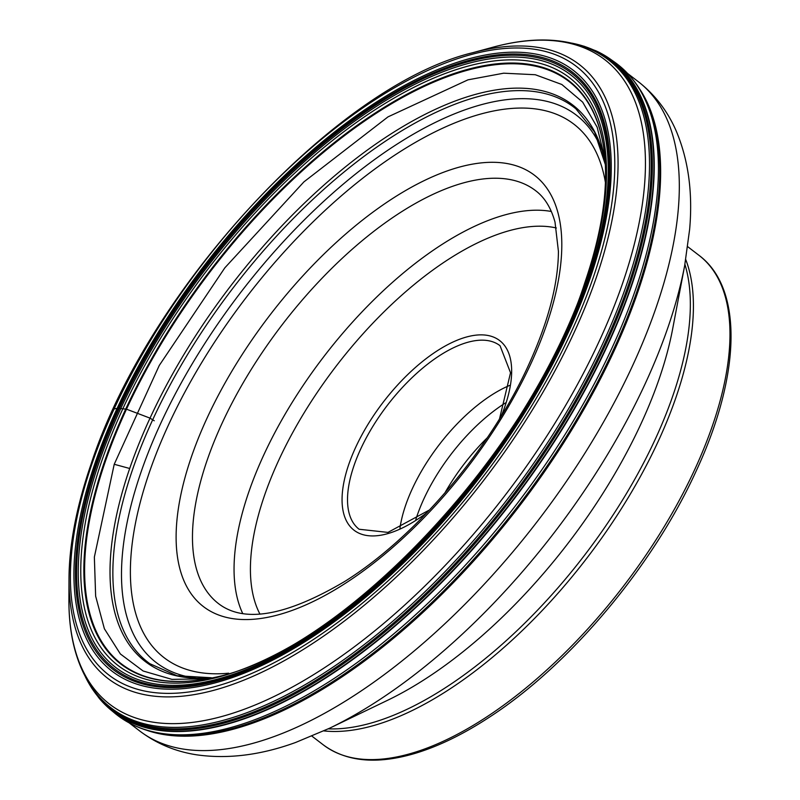 <?xml version="1.0" encoding="UTF-8"?>
<svg xmlns="http://www.w3.org/2000/svg" width="800" height="800" viewBox="0 0 800 800"><rect width="100%" height="100%" fill="white"/><g stroke="black" fill="none" stroke-linecap="round" stroke-linejoin="round"><path stroke-width="1.2" d="M605.34 164.57A350.88 160.93 127.5 0 0 391.13 133.83A350.88 160.93 127.5 0 0 129.69 468.49A1769.23 928.53 -161 0 0 114.22 464.29L94.36 557.08L95.64 596.14L104.38 628.76L120.36 653.96L143.11 670.99L171.93 679.37L206.02 678.82M263.9 661.79L285.14 651.67M114.22 464.29L159.26 365.46L224.85 267.81L303.93 181.87L387.99 116.88L467.97 79.84L503.7 73.19L535.28 74.73L561.83 84.49L582.66 102.12L597.17 127.22L605 159.06M147.99 730.71A409.32 187.73 -52.5 0 0 613.97 351.21A409.32 187.73 -52.5 0 0 640.15 89.72M505.41 402.96A117.63 53.95 -52.5 0 0 423.98 498.65A117.63 53.95 -52.5 0 0 415.81 519.65M509.54 385.46A115.7 53.07 -52.5 0 0 412.35 488.65A115.7 53.07 -52.5 0 0 399.97 528.16M154.24 420.76L150.03 418.14A1769.23 694.12 -155.2 0 0 135.15 412.47A1936.06 759.57 -155.2 0 0 126.48 409.19L118.42 408.29A11.87 4.66 -155.2 0 0 117.11 408.4L114.15 408.9A4.63 1.82 -155.2 0 0 113.16 409.96M659.36 157.44A409.28 187.72 127.5 0 1 636.8 291.83A409.28 187.72 -52.5 0 1 218.37 731.78L218.37 731.78C175.31 740.37 140.78 734.17 114.78 713.17A410.45 188.25 -52.5 0 0 384.85 641.24A410.45 188.25 -52.5 0 0 635.42 289.9A410.45 188.25 127.5 0 0 614.64 62.17C641.63 81.86 656.54 113.61 659.36 157.44M603.7 54.86A410.26 188.16 127.5 0 1 610.5 59.23A410.26 188.16 127.5 0 1 610.55 59.27A410.26 188.16 127.5 0 1 631.24 286.83A410.26 188.16 -52.5 0 1 380.86 637.94A410.26 188.16 -52.5 0 1 110.93 709.98A410.26 188.16 -52.5 0 1 110.88 709.94L99.13 698.2A410.21 188.14 -52.5 0 0 368.05 647.63A410.21 188.14 -52.5 0 0 630.92 286.62A410.21 188.14 127.5 0 0 596.13 50.91L610.5 59.23M572.46 43.27A409.69 187.9 127.5 0 1 629.4 285.84A409.69 187.9 -52.5 0 1 349.65 659.26A409.69 187.9 -52.5 0 1 85.63 677.3M580.67 45.55A409.03 187.6 127.5 0 1 628.23 285.43A409.03 187.6 -52.5 0 1 355.84 653.2A409.03 187.6 -52.5 0 1 89.96 684.65M588.72 48.51A408.44 187.33 127.5 0 1 626.6 284.63A408.44 187.33 127.5 0 1 362.2 646.14A408.44 187.33 127.5 0 1 94.9 691.66C77.38 668.42 68.72 637.66 68.91 599.38A406.38 186.39 127.5 0 0 299.3 683.17A406.38 186.39 127.5 0 0 622.66 283.13A406.38 186.39 127.5 0 0 492.86 47.23C529.79 37.17 561.74 37.59 588.72 48.51M472.76 52.7C336.55 85.21 147.5 289.79 90.79 464.96C76.5 506.69 69.23 544.56 69 578.55A387.03 177.51 -52.5 0 0 288.41 658.35A387.03 177.51 -52.5 0 0 596.37 277.36A387.03 177.51 -52.5 0 0 472.76 52.7L492.86 47.23M593.28 277.42A383.75 176.01 -52.5 0 0 448.74 61.76A383.75 176.01 -52.5 0 0 91.91 463.96A383.75 176.01 -52.5 0 0 236.45 679.62A383.75 176.01 -52.5 0 0 593.28 277.42M95.16 462.75A378.78 173.73 127.5 0 1 447.36 65.77A378.78 173.73 127.5 0 1 590.03 278.63A378.78 173.73 127.5 0 1 237.83 675.61A378.78 173.73 127.5 0 1 95.16 462.75M104.9 704.49A410.26 188.16 -52.5 0 0 110.88 709.94M605.35 164.61L594.55 131.97L575.91 108.82A349.83 160.45 127.5 0 0 345.73 170.64A349.83 160.45 127.5 0 0 132.48 469.85A349.83 160.45 -52.5 0 0 149.86 663.71L177.03 675.74L211.35 677.74M129.69 468.49A350.88 160.93 -52.5 0 0 211.32 677.75M604.78 156.46A367.26 168.45 127.5 0 0 604.7 155.74A367.26 168.45 127.5 0 1 604.7 155.74A367.26 168.45 127.5 0 0 386.06 107.08A367.26 168.45 127.5 0 0 105.2 461.88A367.26 168.45 -52.5 0 0 202.61 679.42A367.26 168.45 -52.5 0 0 202.62 679.41A367.26 168.45 -52.5 0 0 203.33 679.3M104.47 461.69A367.76 168.67 -52.5 0 0 203.56 679.26C330.89 663.17 528.97 457.8 584.98 282.27C601.33 234.24 607.93 192.39 604.8 156.69A367.76 168.67 127.5 0 0 386.62 105.85A367.76 168.67 127.5 0 0 104.47 461.69M101.54 461.57A370.61 169.98 -52.5 0 0 241.13 669.84A370.61 169.98 -52.5 0 0 585.74 281.42A370.61 169.98 127.5 0 0 446.15 73.15A370.61 169.98 127.5 0 0 101.54 461.57M99.19 461.98A373.6 171.35 -52.5 0 0 239.9 671.94A373.6 171.35 -52.5 0 0 587.29 280.38A373.6 171.35 127.5 0 0 446.57 70.43A373.6 171.35 127.5 0 0 99.19 461.98M97.66 462.18A375.43 172.19 -52.5 0 0 239.07 673.16A375.43 172.19 -52.5 0 0 588.15 279.68A375.43 172.19 127.5 0 0 446.75 68.7A375.43 172.19 127.5 0 0 97.66 462.18M96.58 462.36A376.78 172.81 -52.5 0 0 238.5 674.1A376.78 172.81 -52.5 0 0 588.84 279.2A376.78 172.81 -52.5 0 0 446.93 67.46A376.78 172.81 -52.5 0 0 96.58 462.36M632.65 365.56A409.32 187.73 127.5 0 1 139.71 730.97C156.47 743.62 175.47 751.57 196.74 754.83C227.89 759.24 260.86 755.12 295.65 742.46L329.37 728.32A394.23 180.81 -52.5 0 0 645.24 383.62A394.23 180.81 -52.5 0 0 684.68 265.56L689.64 229.34C692.88 192.45 688.35 159.54 676.04 130.59C667.41 110.88 654.82 94.57 638.27 81.66A409.32 187.73 127.5 0 1 632.65 365.56M684.68 265.57L672.61 329.17A316.11 144.98 127.5 0 1 640.98 423.84A316.11 144.98 127.5 0 1 387.7 700.23L329.37 728.32M684.91 264.37A307.91 141.22 127.5 0 1 655.22 439.33A307.91 141.22 127.5 0 1 328.27 728.85M323.88 730.91A308.54 141.51 -52.5 0 0 658.23 441.3A308.54 141.51 -52.5 0 0 685.76 259.59M699.03 255.37A308.54 141.51 127.5 0 1 694.8 469.37A308.54 141.51 127.5 0 1 323.23 744.81C346.48 761.95 377.34 764.74 415.81 753.17C439.43 745.95 464.24 733.77 490.25 716.62C570.22 664.55 652.95 565.9 696 471.37C740.87 375.44 743.44 288.46 699.03 255.37L687.75 246.71M487.26 437.79A119.31 54.72 -52.5 0 0 444.78 493.12M429.62 509.88L387.95 532.4L359.12 529.25A115.7 53.07 127.5 0 1 360.7 449A115.7 53.07 127.5 0 1 500.04 345.71L510.53 372.75L499.53 418.82M427.18 512.45A119.56 54.84 127.5 0 1 352.42 528.86A119.56 54.84 127.5 0 1 355.69 447.29A119.56 54.84 127.5 0 1 470.2 336.1A119.56 54.84 127.5 0 1 501.39 415.8M556.36 227.98A248.76 114.09 -52.5 0 0 278.78 460.16A248.76 114.09 -52.5 0 0 259.92 614.05M551.35 211.48A260.33 119.4 -52.5 0 0 263.74 455.05A260.33 119.4 -52.5 0 0 242.69 613.47M218.57 603.68A260.33 119.4 127.5 0 1 222.15 423.11A260.33 119.4 127.5 0 1 535.66 190.71C544.64 197.45 551.09 207.92 555.01 222.1L558.43 251.38C558.21 283.97 548.23 321.93 528.47 365.27C490.29 449.4 414.75 538.06 344.38 581.66C286.1 615.97 244.16 623.31 218.57 603.68M530.82 363.86A271.9 124.71 127.5 0 1 264.06 617.97A271.9 124.71 127.5 0 1 207.1 418.01A271.9 124.71 127.5 0 1 473.87 163.9A271.9 124.71 127.5 0 1 530.82 363.86M605.42 182.51A336.38 154.28 -52.5 0 0 421.08 139.19A336.38 154.28 -52.5 0 0 168.72 424.43A336.38 154.28 -52.5 0 0 228.66 673.2M601.84 149.84A345.03 158.25 -52.5 0 0 402.9 140.46A345.03 158.25 -52.5 0 0 160.82 423.18A345.03 158.25 -52.5 0 0 196.18 678.17M610.55 59.27L614.64 62.17M571.97 43.15L584.28 46.3L596.13 50.91M69 578.55L68.91 599.38M99.13 698.2L91.67 688.03L85.4 676.86M114.78 713.17L110.93 709.98M203.6 679.25L202.61 679.42M604.7 155.73L604.8 156.69M129.38 723.04L139.71 730.97M627.94 73.72L638.27 81.66M311.95 736.16L323.23 744.81"/></g></svg>
